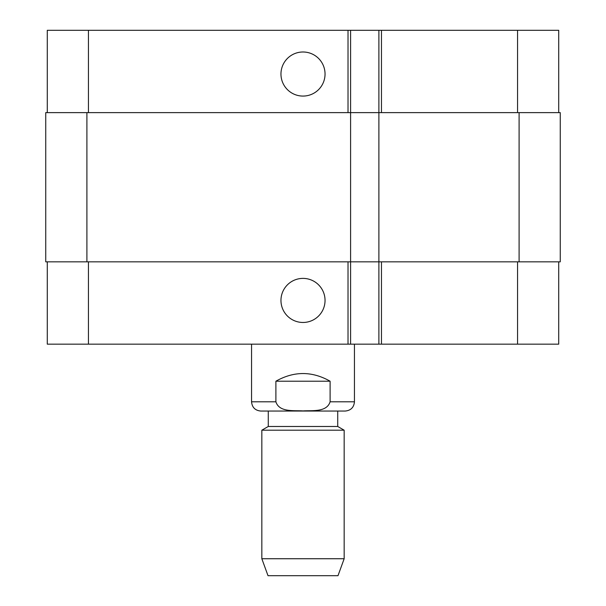 <?xml version="1.0" encoding="UTF-8"?>
<svg xmlns="http://www.w3.org/2000/svg" width="606" height="606" viewBox="0 0 606 606"><rect width="100%" height="100%" fill="white"/><g stroke="black" fill="none" stroke-linecap="round" stroke-linejoin="round"><path stroke-width="0.91" d="M330.103 381.212L330.103 401.793C326.732 412.519 312.037 410.277 303 410.921C293.963 410.277 279.268 412.519 275.897 401.793L275.897 381.212L330.103 381.212C312.037 371.001 293.963 371.001 275.897 381.212M354.449 344.163L354.449 401.793C353.904 407.414 350.813 410.504 345.193 411.05L260.807 411.05L268.269 411.05L268.269 426.488L261.837 430.199L261.837 558.74L344.163 558.74L344.163 430.199L261.837 430.199M268.269 426.488L337.731 426.488L337.731 411.05L268.269 411.05M337.731 426.488L344.163 430.199M344.163 558.74L337.989 575.7L268.011 575.7L261.837 558.74M280.964 74.038A22.036 22.036 0 0 1 314.022 54.949A22.036 22.036 0 0 1 314.022 93.119A22.036 22.036 0 0 1 280.964 74.038M280.964 300.425A22.036 22.036 0 0 1 314.022 281.343A22.036 22.036 0 0 1 314.022 319.513A22.036 22.036 0 0 1 280.964 300.425M558.717 112.625L558.717 30.3L47.283 30.3L47.283 112.625M558.717 261.837L558.717 344.163L47.283 344.163L47.283 261.837M378.894 30.3L378.894 261.837L560.262 261.837L560.262 112.625L45.738 112.625L45.738 261.837L378.894 261.837L378.894 344.163M350.594 30.3L350.594 344.163M354.449 401.793L330.103 401.793M275.897 401.793L251.551 401.793C252.096 407.414 255.179 410.504 260.807 411.05M88.438 261.837L88.438 344.163M517.562 261.837L517.562 344.163M381.462 261.837L381.462 344.163M348.018 261.837L348.018 344.163M88.438 112.625L88.438 30.3M517.562 112.625L517.562 30.3M381.462 112.625L381.462 30.3M348.018 112.625L348.018 30.3M519.1 112.625L519.1 261.837M86.9 112.625L86.9 261.837M251.551 344.163L251.551 401.793"/></g></svg>
